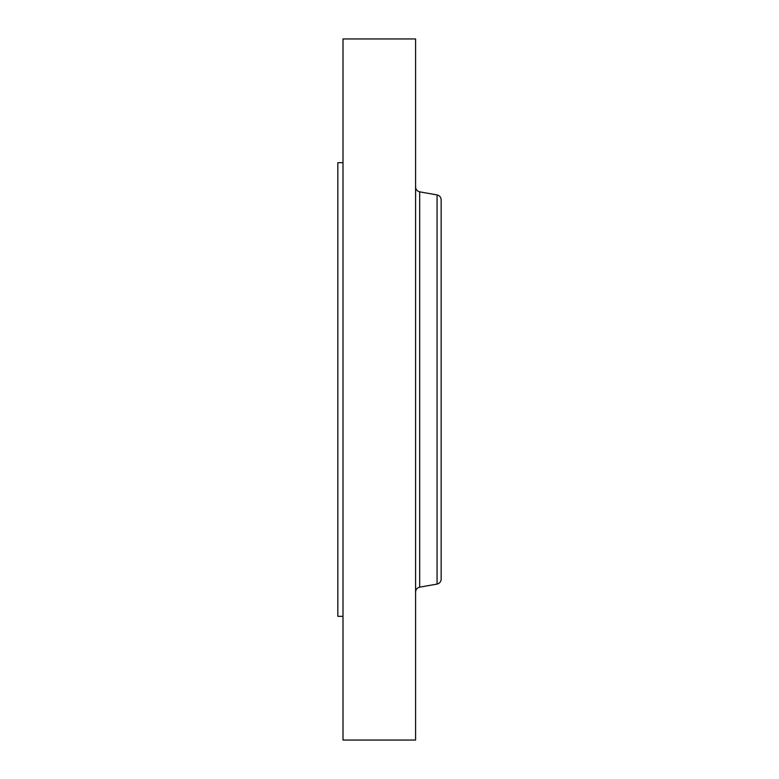 <?xml version="1.0" encoding="UTF-8"?>
<svg xmlns="http://www.w3.org/2000/svg" width="779" height="779" viewBox="0 0 779 779"><rect width="100%" height="100%" fill="white"/><g stroke="black" fill="none" stroke-linecap="round" stroke-linejoin="round"><path stroke-width="1.17" d="M343.003 616.325L337.843 616.325L337.843 162.675L343.003 162.675M343.003 740.05L343.003 38.95L415.587 38.95L415.587 740.05L343.003 740.05M437.068 194.916L437.068 584.084C439.599 583.442 440.963 581.816 441.157 579.206L441.157 199.794C440.963 197.184 439.599 195.558 437.068 194.916L419.677 191.848C417.135 191.215 415.772 189.589 415.587 186.979M441.157 557.355L441.157 309.029M437.068 584.084L419.677 587.152L419.677 191.848M419.677 587.152C417.135 587.785 415.772 589.411 415.587 592.021"/></g></svg>
